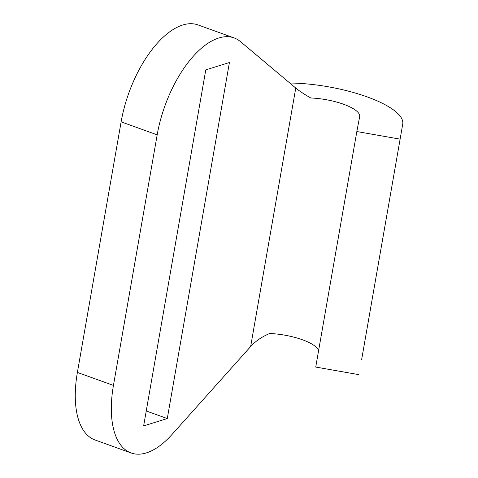 <?xml version="1.0" encoding="UTF-8"?>
<svg xmlns="http://www.w3.org/2000/svg" width="478" height="478" viewBox="0 0 478 478"><rect width="100%" height="100%" fill="white"/><g stroke="black" fill="none" stroke-linecap="round" stroke-linejoin="round"><path stroke-width="0.72" d="M77.388 372.434A87.408 42.028 109.8 0 0 95.05 439.981L131.103 452.965A87.408 42.028 109.8 0 0 171.943 434.538L250.651 346.532L295.762 88.048L240.512 41.658A87.408 42.028 -70.2 0 0 234.071 37.911L198.023 24.928A87.408 42.028 -70.2 0 0 121.125 121.854L77.388 372.434L113.441 385.417L157.178 134.838A87.408 42.028 -70.2 0 1 234.071 37.911M361.649 359.54A80.125 23.984 9.9 0 1 361.631 359.647A80.125 23.984 9.9 0 1 361.607 359.755L402.715 124.232A80.125 23.984 9.9 0 0 402.733 124.125A80.125 23.984 9.9 0 0 289.77 83.017M358.775 374.632L315.731 367.062L356.839 131.54L399.883 139.116M295.762 88.048C299.276 90.969 304.289 94.286 310.796 97.99A36.418 10.898 9.9 0 1 359.683 116.614A36.418 10.898 9.9 0 1 359.671 116.662L356.839 131.54M318.557 350.882A36.418 10.898 9.9 0 0 269.694 333.507C261.98 336.697 255.634 341.041 250.651 346.532M143.639 425.898L167.282 418.555L229.416 62.534L205.779 69.878L143.639 425.898M113.441 385.417A87.408 42.028 109.8 0 0 131.103 452.965M146.244 410.978L167.282 418.555M361.607 359.755L402.715 124.232M157.178 134.838L121.125 121.854M361.631 359.647L402.733 124.125"/></g></svg>
